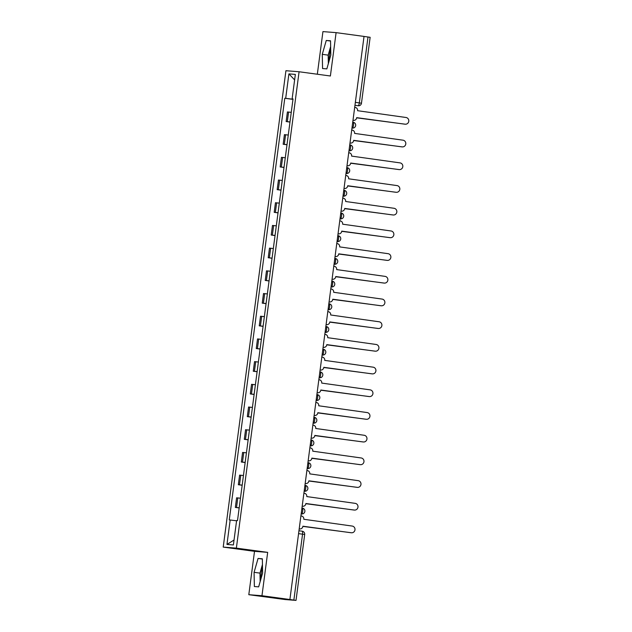 <?xml version="1.0" encoding="UTF-8"?>
<svg xmlns="http://www.w3.org/2000/svg" width="632" height="632" viewBox="0 0 632 632"><rect width="100%" height="100%" fill="white"/><g stroke="black" fill="none" stroke-linecap="round" stroke-linejoin="round"><path stroke-width="0.95" d="M329.106 60.98A11.447 2.994 97.7 0 1 329.454 55.237A11.447 2.994 97.7 0 1 330.71 49.233M260.913 578.975A11.447 2.994 97.7 0 1 261.261 573.224A11.447 2.994 97.7 0 1 262.509 567.22M248.803 594.696L261.964 595.731L289.898 599.515L364.032 36.427L336.098 32.635L330.386 75.998L299.086 71.756L285.925 70.713L223.215 547.091L254.514 551.333L248.803 594.696L285.048 599.539L296.013 600.4L293.864 600.076L302.546 534.166A2.939 0.766 -82.3 0 0 302.167 531.196A2.939 0.766 -82.3 0 0 302.159 531.196L298.952 530.762L302.167 531.196A2.939 2.939 0 0 1 304.687 534.49L298.573 533.629M336.098 32.635L322.936 31.6L317.327 74.228M261.964 595.731L267.676 552.368L236.368 548.126L299.086 71.756M289.898 599.515L293.864 600.076M364.032 36.443L370.139 37.304L361.465 103.221L359.324 102.898L367.998 36.988M291.265 112.338L287.41 111.951L286.146 121.549L290.001 121.944M289.985 122.071L286.146 121.549M288.271 135.035L284.424 134.648L283.16 144.254L287.007 144.641M286.991 144.768L283.16 144.254M285.285 157.739L281.43 157.344L280.166 166.951L284.021 167.338M284.005 167.472L280.166 166.951M282.299 180.436L278.443 180.041L277.179 189.647L281.035 190.035M281.019 190.169L277.179 189.647M279.312 203.133L275.457 202.746L274.193 212.344L278.048 212.739M278.025 212.865L274.193 212.344M276.318 225.829L272.471 225.442L271.207 235.041L275.054 235.436M275.038 235.562L271.207 235.041M273.332 248.534L269.477 248.139L268.213 257.745L272.068 258.132M272.052 258.259L268.213 257.745M270.346 271.231L266.491 270.836L265.227 280.442L269.082 280.829M269.066 280.964L265.227 280.442M267.36 293.927L263.505 293.532L262.24 303.139L266.096 303.534M266.072 303.66L262.24 303.139M264.366 316.624L260.518 316.237L259.254 325.836L263.102 326.231M263.086 326.357L259.254 325.836M261.379 339.321L257.524 338.934L256.26 348.532L260.115 348.927M260.1 349.054L256.26 348.532M258.393 362.025L254.538 361.63L253.274 371.237L257.129 371.624M257.113 371.75L253.274 371.237M255.407 384.722L251.552 384.327L250.288 393.933L254.143 394.321M254.119 394.455L250.288 393.933M252.413 407.419L248.566 407.024L247.302 416.63L251.149 417.025M251.133 417.152L247.302 416.63M249.427 430.116L245.572 429.728L244.308 439.327L248.163 439.722M248.147 439.848L244.308 439.327M246.441 452.812L242.585 452.425L241.321 462.024L245.177 462.419M245.161 462.545L241.321 462.024M243.446 475.517L239.599 475.122L238.335 484.728L242.182 485.115M242.167 485.25L238.335 484.728M240.46 498.214L236.605 497.819L235.341 507.425L239.196 507.812M239.18 507.946L235.341 507.425M292.987 99.24L285.688 98.331L288.903 73.889L295.349 74.402L292.126 98.845L293.019 98.987M234.045 540.02L226.951 544.444L233.398 544.95L236.613 520.507L237.513 520.578L293.027 98.916L292.126 98.845M226.951 544.444L230.174 520.002L236.581 520.792M285.688 98.331L284.779 98.26L229.266 519.931L230.174 520.002M223.215 547.091L236.368 548.126M326.839 68.88L330.82 55.008L330.536 40.796L326.262 40.464L322.273 54.336L322.565 68.54L326.839 68.88M254.514 551.333L267.676 552.368M258.646 586.867L262.628 572.995L262.343 558.791L258.069 558.451L254.08 572.323L254.372 586.536L258.646 586.867M292.972 99.374L284.779 98.26M288.903 73.889L294.623 79.901M330.655 46.499L328.174 55.134L328.34 63.642M328.174 55.134L322.273 54.336M330.544 41.041L326.262 40.464M262.454 564.487L259.973 573.121L260.147 581.63M259.973 573.121L254.08 572.323M262.343 559.028L258.069 558.451M353.612 120.38L353.114 120.341A2.939 2.836 -85.5 0 1 352.988 120.325L353.462 120.364A2.939 2.836 94.5 0 0 356.653 117.836L405.104 124.18A3.373 3.255 94.5 0 0 408.786 121.178A3.373 3.255 94.5 0 0 405.989 117.489L357.594 110.703A2.939 2.836 94.5 0 0 355.168 107.416L354.694 107.353M405.286 124.204L404.788 124.164A3.373 3.255 -85.5 0 1 404.606 124.141L356.677 117.647M350.002 142.998L350.476 143.061A2.939 2.836 94.5 0 0 353.667 140.533L402.118 146.877A3.373 3.255 94.5 0 0 405.799 143.883A3.373 3.255 94.5 0 0 403.003 140.185L354.599 133.399A2.939 2.836 94.5 0 0 352.174 130.113L351.708 130.05M402.292 146.9L401.794 146.861A3.373 3.255 -85.5 0 1 401.62 146.837L353.691 140.344M350.626 143.077L350.128 143.037A2.939 2.836 -85.5 0 1 349.994 143.03L350.476 143.061M347.015 165.695L347.482 165.758A2.939 2.836 94.5 0 0 350.673 163.23L399.132 169.581A3.373 3.255 94.5 0 0 402.813 166.579A3.373 3.255 94.5 0 0 400.009 162.882L351.613 156.104A2.939 2.836 94.5 0 0 349.188 152.81L348.714 152.746M399.305 169.597L398.808 169.558A3.373 3.255 -85.5 0 1 398.634 169.542L350.697 163.04M347.639 165.774L347.142 165.734A2.939 2.836 -85.5 0 1 347.007 165.726L347.482 165.758M344.021 188.391L344.495 188.462A2.939 2.836 94.5 0 0 347.687 185.927L396.146 192.278A3.373 3.255 94.5 0 0 399.819 189.276A3.373 3.255 94.5 0 0 397.022 185.587L348.627 178.801A2.939 2.836 94.5 0 0 346.202 175.506L345.728 175.443M396.319 192.294L395.822 192.254A3.373 3.255 -85.5 0 1 395.648 192.239L347.711 185.737M344.645 188.478L344.148 188.439A2.939 2.836 -85.5 0 1 344.021 188.423L344.495 188.462M341.035 211.096L341.509 211.159A2.939 2.836 94.5 0 0 344.701 208.631L393.151 214.975A3.373 3.255 94.5 0 0 396.833 211.973A3.373 3.255 94.5 0 0 394.036 208.284L345.641 201.497A2.939 2.836 94.5 0 0 343.216 198.211L342.742 198.14M393.333 214.991L392.828 214.951A3.373 3.255 -85.5 0 1 392.654 214.935L344.724 208.434M341.659 211.175L341.162 211.135A2.939 2.836 -85.5 0 1 341.035 211.12L341.509 211.159M338.673 233.872L338.175 233.832A2.939 2.836 -85.5 0 1 338.041 233.816L338.523 233.856A2.939 2.836 94.5 0 0 341.707 231.328L390.165 237.672A3.373 3.255 94.5 0 0 393.847 234.677A3.373 3.255 94.5 0 0 391.05 230.98L342.647 224.194A2.939 2.836 94.5 0 0 340.221 220.908L339.755 220.845M390.339 237.695L389.841 237.656A3.373 3.255 -85.5 0 1 389.668 237.632L341.738 231.138M335.063 256.489L335.529 256.553A2.939 2.836 94.5 0 0 338.72 254.025L387.179 260.368A3.373 3.255 94.5 0 0 390.86 257.374A3.373 3.255 94.5 0 0 388.056 253.677L339.661 246.899A2.939 2.836 94.5 0 0 337.235 243.604L336.761 243.541M387.353 260.392L386.855 260.352A3.373 3.255 -85.5 0 1 386.681 260.329L338.744 253.835M335.687 256.568L335.181 256.529A2.939 2.836 -85.5 0 1 335.055 256.521L335.529 256.553M332.069 279.186L332.543 279.249A2.939 2.836 94.5 0 0 335.734 276.721L384.193 283.073A3.373 3.255 94.5 0 0 387.866 280.071A3.373 3.255 94.5 0 0 385.07 276.374L336.674 269.595A2.939 2.836 94.5 0 0 334.249 266.301L333.775 266.238M384.367 283.089L383.869 283.049A3.373 3.255 -85.5 0 1 383.687 283.033L335.758 276.532M332.693 279.265L332.195 279.226A2.939 2.836 -85.5 0 1 332.069 279.218L332.543 279.249M329.707 301.97L329.209 301.93A2.939 2.836 -85.5 0 1 329.082 301.914L329.556 301.954A2.939 2.836 94.5 0 0 332.748 299.418L381.199 305.77A3.373 3.255 94.5 0 0 384.88 302.768A3.373 3.255 94.5 0 0 382.084 299.078L333.68 292.292A2.939 2.836 94.5 0 0 331.263 288.998L330.789 288.935M381.38 305.785L380.875 305.746A3.373 3.255 -85.5 0 1 380.701 305.73L332.772 299.228M326.096 324.587L326.57 324.651A2.939 2.836 94.5 0 0 329.754 322.123L378.213 328.466A3.373 3.255 94.5 0 0 381.894 325.464A3.373 3.255 94.5 0 0 379.097 321.775L330.694 314.989A2.939 2.836 94.5 0 0 328.269 311.702L327.803 311.631M378.386 328.482L377.889 328.442A3.373 3.255 -85.5 0 1 377.715 328.427L329.786 321.933M326.72 324.666L326.223 324.627A2.939 2.836 -85.5 0 1 326.088 324.611L326.57 324.651M323.102 347.284L323.576 347.347A2.939 2.836 94.5 0 0 326.768 344.819L375.226 351.163A3.373 3.255 94.5 0 0 378.908 348.169A3.373 3.255 94.5 0 0 376.103 344.472L327.708 337.685A2.939 2.836 94.5 0 0 325.283 334.399L324.808 334.336M375.4 351.187L374.902 351.147A3.373 3.255 -85.5 0 1 374.729 351.123L326.791 344.63M323.734 347.363L323.228 347.324A2.939 2.836 -85.5 0 1 323.102 347.308L323.576 347.347M320.74 370.06L320.242 370.02A2.939 2.836 -85.5 0 1 320.116 370.012L320.59 370.044A2.939 2.836 94.5 0 0 323.782 367.516L372.24 373.86A3.373 3.255 94.5 0 0 375.914 370.865A3.373 3.255 94.5 0 0 373.117 367.168L324.722 360.39A2.939 2.836 94.5 0 0 322.296 357.096L321.822 357.033M372.414 373.883L371.916 373.844A3.373 3.255 -85.5 0 1 371.735 373.82L323.805 367.326M317.13 392.677L317.604 392.741A2.939 2.836 94.5 0 0 320.795 390.213L369.246 396.564A3.373 3.255 94.5 0 0 372.927 393.562A3.373 3.255 94.5 0 0 370.131 389.865L321.728 383.087A2.939 2.836 94.5 0 0 319.31 379.793L318.836 379.729M369.42 396.58L368.922 396.541A3.373 3.255 -85.5 0 1 368.748 396.525L320.819 390.023M317.754 392.756L317.256 392.725A2.939 2.836 -85.5 0 1 317.122 392.709L317.604 392.741M314.144 415.382L314.61 415.445A2.939 2.836 94.5 0 0 317.801 412.909L366.26 419.261A3.373 3.255 94.5 0 0 369.941 416.259A3.373 3.255 94.5 0 0 367.145 412.57L318.741 405.784A2.939 2.836 94.5 0 0 316.316 402.489L315.842 402.426M366.434 419.277L365.936 419.237A3.373 3.255 -85.5 0 1 365.762 419.221L317.833 412.72M314.768 415.461L314.27 415.422A2.939 2.836 -85.5 0 1 314.136 415.406L314.61 415.445M311.774 438.158L311.276 438.118A2.939 2.836 -85.5 0 1 311.149 438.102L311.623 438.142A2.939 2.836 94.5 0 0 314.815 435.614L363.274 441.958A3.373 3.255 94.5 0 0 366.955 438.956A3.373 3.255 94.5 0 0 364.151 435.266L315.755 428.48A2.939 2.836 94.5 0 0 313.33 425.194L312.856 425.131M363.447 441.973L362.95 441.934A3.373 3.255 -85.5 0 1 362.776 441.918L314.839 435.424M308.163 460.775L308.637 460.839A2.939 2.836 94.5 0 0 311.829 458.311L360.28 464.654A3.373 3.255 94.5 0 0 363.961 461.66A3.373 3.255 94.5 0 0 361.164 457.963L312.769 451.177A2.939 2.836 94.5 0 0 310.344 447.891L309.87 447.827M360.461 464.678L359.964 464.639A3.373 3.255 -85.5 0 1 359.782 464.615L311.853 458.121M308.787 460.854L308.29 460.815A2.939 2.836 -85.5 0 1 308.163 460.799L308.637 460.839M305.651 483.535L305.169 483.496L305.651 483.535A2.939 2.836 94.5 0 0 308.843 481.007L357.293 487.351A3.373 3.255 94.5 0 0 360.975 484.357A3.373 3.255 94.5 0 0 358.178 480.66L309.775 473.882A2.939 2.836 94.5 0 0 307.35 470.587L306.883 470.524M357.467 487.375L356.969 487.335A3.373 3.255 -85.5 0 1 356.796 487.312L308.866 480.818M305.801 483.551L305.303 483.512A2.939 2.836 -85.5 0 1 305.169 483.504M302.191 506.169L302.657 506.232A2.939 2.836 94.5 0 0 305.849 503.704L354.307 510.056A3.373 3.255 94.5 0 0 357.988 507.054A3.373 3.255 94.5 0 0 355.184 503.356L306.789 496.578A2.939 2.836 94.5 0 0 304.363 493.284L303.889 493.221M354.481 510.071L353.983 510.032A3.373 3.255 -85.5 0 1 353.809 510.016L305.872 503.514M302.815 506.256L302.317 506.216A2.939 2.836 -85.5 0 1 302.183 506.2L302.657 506.232M299.197 528.873L299.671 528.937A2.939 2.836 94.5 0 0 302.862 526.401L351.321 532.752A3.373 3.255 94.5 0 0 354.994 529.75A3.373 3.255 94.5 0 0 352.198 526.061L303.802 519.275A2.939 2.836 94.5 0 0 301.377 515.981L300.903 515.917M351.495 532.768L350.997 532.729A3.373 3.255 -85.5 0 1 350.823 532.713L302.886 526.211M299.821 528.952L299.323 528.913A2.939 2.836 -85.5 0 1 299.197 528.897L299.671 528.937M302.728 511.083A2.939 0.766 -82.3 0 0 302.349 508.12A2.939 0.766 -82.3 0 0 302.341 508.112L302.349 508.12A2.939 2.939 0 0 1 304.877 511.335A2.939 2.939 0 0 1 301.725 513.95A2.939 2.836 94.5 0 1 301.575 513.934A2.939 0.766 -82.3 0 0 302.728 511.083M305.714 488.386A2.939 0.766 -82.3 0 0 305.343 485.416A2.939 0.766 -82.3 0 0 305.327 485.416L305.343 485.416A2.939 2.939 0 0 1 307.863 488.639A2.939 2.939 0 0 1 304.719 491.254A2.939 2.836 94.5 0 1 304.561 491.238A2.939 0.766 -82.3 0 0 305.714 488.386M308.7 465.689A2.939 0.766 -82.3 0 0 308.329 462.719A2.939 0.766 -82.3 0 0 308.313 462.719L308.329 462.719A2.939 2.939 0 0 1 310.849 465.942A2.939 2.939 0 0 1 307.705 468.557A2.939 2.836 94.5 0 1 307.547 468.541A2.939 0.766 -82.3 0 0 308.7 465.689M311.687 442.993A2.939 0.766 -82.3 0 0 311.315 440.022A2.939 0.766 -82.3 0 0 311.307 440.022L311.315 440.022A2.939 2.939 0 0 1 313.843 443.245A2.939 2.939 0 0 1 310.691 445.86A2.939 2.836 94.5 0 1 310.541 445.844A2.939 0.766 -82.3 0 0 311.687 442.993M314.681 420.296A2.939 0.766 -82.3 0 0 314.302 417.325A2.939 0.766 -82.3 0 0 314.294 417.325L314.302 417.325A2.939 2.939 0 0 1 316.829 420.549A2.939 2.939 0 0 1 313.677 423.156A2.939 2.836 94.5 0 1 313.527 423.14A2.939 0.766 -82.3 0 0 314.681 420.296M317.667 397.591A2.939 0.766 -82.3 0 0 317.296 394.629A2.939 0.766 -82.3 0 0 317.28 394.621L317.296 394.629A2.939 2.939 0 0 1 319.816 397.844A2.939 2.939 0 0 1 316.672 400.459A2.939 2.836 94.5 0 1 316.514 400.443A2.939 0.766 -82.3 0 0 317.667 397.591M320.653 374.895A2.939 0.766 -82.3 0 0 320.282 371.924A2.939 0.766 -82.3 0 0 320.274 371.924L320.282 371.924A2.939 2.939 0 0 1 322.81 375.147A2.939 2.939 0 0 1 319.658 377.762A2.939 2.836 94.5 0 1 319.508 377.746A2.939 0.766 -82.3 0 0 320.653 374.895M323.639 352.198A2.939 0.766 -82.3 0 0 323.268 349.227A2.939 0.766 -82.3 0 0 323.26 349.227L323.268 349.227A2.939 2.939 0 0 1 325.796 352.451A2.939 2.939 0 0 1 322.644 355.065A2.939 2.836 94.5 0 1 322.494 355.05A2.939 0.766 -82.3 0 0 323.639 352.198M326.633 329.501A2.939 0.766 -82.3 0 0 326.254 326.531A2.939 0.766 -82.3 0 0 326.246 326.531L326.254 326.531A2.939 2.939 0 0 1 328.782 329.754A2.939 2.939 0 0 1 325.63 332.369A2.939 2.836 94.5 0 1 325.48 332.345A2.939 0.766 -82.3 0 0 326.633 329.501M329.62 306.804A2.939 0.766 -82.3 0 0 329.248 303.834A2.939 0.766 -82.3 0 0 329.233 303.834L329.248 303.834A2.939 2.939 0 0 1 331.768 307.049A2.939 2.939 0 0 1 328.624 309.664A2.939 2.836 94.5 0 1 328.466 309.648A2.939 0.766 -82.3 0 0 329.62 306.804M332.606 284.1A2.939 0.766 -82.3 0 0 332.235 281.129A2.939 0.766 -82.3 0 0 332.227 281.129L332.235 281.129A2.939 2.939 0 0 1 334.762 284.353A2.939 2.939 0 0 1 331.61 286.968A2.939 2.836 94.5 0 1 331.46 286.952A2.939 0.766 -82.3 0 0 332.606 284.1M335.592 261.403A2.939 0.766 -82.3 0 0 335.221 258.433A2.939 0.766 -82.3 0 0 335.213 258.433L335.221 258.433A2.939 2.939 0 0 1 337.749 261.656A2.939 2.939 0 0 1 334.597 264.271A2.939 2.836 94.5 0 1 334.447 264.255A2.939 0.766 -82.3 0 0 335.592 261.403M338.586 238.706A2.939 0.766 -82.3 0 0 338.215 235.736A2.939 0.766 -82.3 0 0 338.199 235.736L338.215 235.736A2.939 2.939 0 0 1 340.735 238.959A2.939 2.939 0 0 1 337.583 241.574A2.939 2.836 94.5 0 1 337.433 241.558A2.939 0.766 -82.3 0 0 338.586 238.706M341.572 216.01A2.939 0.766 -82.3 0 0 341.201 213.039A2.939 0.766 -82.3 0 0 341.185 213.039L341.201 213.039A2.939 2.939 0 0 1 343.721 216.263A2.939 2.939 0 0 1 340.577 218.877A2.939 2.836 94.5 0 1 340.419 218.854A2.939 0.766 -82.3 0 0 341.572 216.01M344.558 193.313A2.939 0.766 -82.3 0 0 344.187 190.343A2.939 0.766 -82.3 0 0 344.179 190.343L344.187 190.343A2.939 2.939 0 0 1 346.715 193.558A2.939 2.939 0 0 1 343.563 196.173A2.939 2.836 94.5 0 1 343.413 196.157A2.939 0.766 -82.3 0 0 344.558 193.313M347.553 170.608A2.939 0.766 -82.3 0 0 347.173 167.638A2.939 0.766 -82.3 0 0 347.166 167.638L347.173 167.638A2.939 2.939 0 0 1 349.701 170.861A2.939 2.939 0 0 1 346.549 173.476A2.939 2.836 94.5 0 1 346.399 173.46A2.939 0.766 -82.3 0 0 347.553 170.608M350.539 147.912A2.939 0.766 -82.3 0 0 350.168 144.941A2.939 0.766 -82.3 0 0 350.152 144.941L350.168 144.941A2.939 2.939 0 0 1 352.688 148.165A2.939 2.939 0 0 1 349.536 150.779A2.939 2.836 94.5 0 1 349.385 150.764A2.939 0.766 -82.3 0 0 350.539 147.912M353.525 125.215A2.939 0.766 -82.3 0 0 353.154 122.245A2.939 0.766 -82.3 0 0 353.138 122.245L353.154 122.245A2.939 2.939 0 0 1 355.674 125.468A2.939 2.939 0 0 1 352.53 128.083A2.939 2.836 94.5 0 1 352.372 128.067A2.939 0.766 -82.3 0 0 353.525 125.215M354.963 105.315L358.17 105.749A2.939 2.836 -85.5 0 0 358.32 105.765L358.17 105.749A2.939 0.766 -82.3 0 0 359.324 102.898L355.35 102.36M301.172 513.903L301.725 513.95M304.719 491.254L304.158 491.183M307.705 468.557L307.152 468.486M310.138 445.805L310.541 445.844L310.138 445.789M313.677 423.156L313.124 423.084M316.672 400.459L316.111 400.388M319.658 377.762L319.105 377.691M322.644 355.065L322.091 354.994M325.077 332.313L325.63 332.369M331.61 286.968L331.057 286.896M334.044 264.223L334.597 264.271M337.583 241.574L337.03 241.503M340.577 218.877L340.024 218.806M343.002 196.125L343.563 196.173M346.549 173.476L345.996 173.405M349.536 150.779L348.983 150.708M351.969 128.035L352.53 128.083M239.504 484.815L240.768 475.217M242.49 462.118L243.755 452.52M245.477 439.422L246.741 429.815M248.471 416.725L249.735 407.119M251.457 394.028L252.721 384.422M254.443 371.324L255.707 361.725M257.429 348.627L258.693 339.029M260.423 325.93L261.688 316.324M263.41 303.234L264.674 293.627M266.396 280.529L267.66 270.93M269.382 257.832L270.654 248.234M272.376 235.136L273.64 225.529M275.362 212.439L276.626 202.833M278.349 189.742L279.613 180.136M281.343 167.038L282.607 157.439M284.329 144.341L285.593 134.742M287.315 121.644L288.579 112.038M236.518 507.52L237.782 497.913M353.462 120.364L352.988 120.325M405.104 124.18L404.606 124.141M402.118 146.877L401.62 146.837M399.132 169.581L398.634 169.542M396.146 192.278L395.648 192.239M393.151 214.975L392.654 214.935M338.523 233.856L338.041 233.816M390.165 237.672L389.668 237.632M387.179 260.368L386.681 260.329M384.193 283.073L383.687 283.033M329.556 301.954L329.082 301.914M381.199 305.77L380.701 305.73M378.213 328.466L377.715 328.427M375.226 351.163L374.729 351.123M320.59 370.044L320.116 370.004M372.24 373.86L371.735 373.82M369.246 396.564L368.748 396.525M366.26 419.261L365.762 419.221M311.623 438.142L311.149 438.102M363.274 441.958L362.776 441.918M360.28 464.654L359.782 464.615M357.293 487.351L356.796 487.312M354.307 510.056L353.809 510.016M351.321 532.752L350.823 532.713M328.063 309.625L328.624 309.664M310.13 445.813L310.691 445.86M304.687 534.49L296.013 600.4M358.32 105.765A2.939 2.939 0 0 0 361.465 103.221"/></g></svg>
